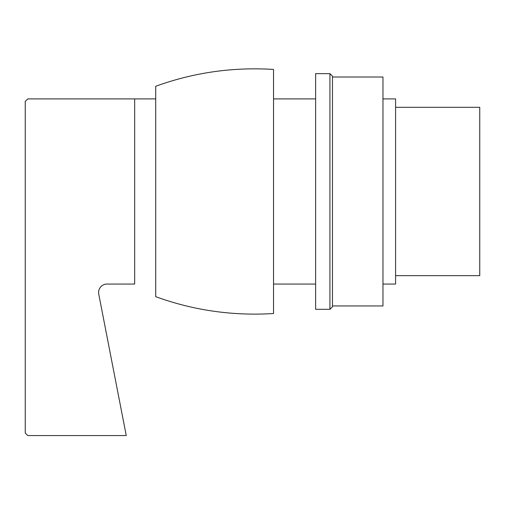 <?xml version="1.0" encoding="UTF-8"?>
<svg xmlns="http://www.w3.org/2000/svg" width="505" height="505" viewBox="0 0 505 505"><rect width="100%" height="100%" fill="white"/><g stroke="black" fill="none" stroke-linecap="round" stroke-linejoin="round"><path stroke-width="0.76" d="M155.71 98.898L134.665 98.898L155.71 98.898M134.665 284.062L107.003 284.062A8.415 8.415 0 0 0 98.74 294.087L126.25 435.562L27.775 435.562L25.25 433.037L25.25 101.423L27.775 98.898L134.665 98.898L134.665 102.408L134.665 98.898L27.775 98.898L25.25 101.423L25.25 433.037L27.775 435.562L126.25 435.562L98.74 294.087A8.415 8.415 0 0 1 107.003 284.062L134.665 284.062L134.665 102.408L134.665 284.062M155.71 86.273L155.71 296.688C193.649 310.449 232.925 316.061 273.54 313.523C232.925 316.061 193.649 310.449 155.71 296.688L155.71 86.273C193.649 72.505 232.925 66.9 273.54 69.438C232.925 66.9 193.649 72.505 155.71 86.273M273.54 313.523L273.54 69.438L273.54 313.523M315.625 98.898L273.54 98.898L315.625 98.898M273.54 284.062L315.625 284.062L273.54 284.062M315.625 73.648L315.625 309.312L329.935 309.312L332.46 306.787L332.46 76.173L329.935 73.648L315.625 73.648L329.935 73.648L332.46 76.173L332.454 306.787L329.935 309.312L315.625 309.312L315.625 73.648M329.929 73.648L329.929 309.312M332.46 306.787L332.46 76.173L332.454 306.787M332.46 305.948L382.96 305.948L332.46 305.948L332.46 77.013L382.96 77.013L332.46 77.013M382.96 77.013L382.96 305.948L382.96 77.013M382.96 98.898L395.585 98.898L395.585 284.062L382.96 284.062L395.585 284.062L395.585 98.898L382.96 98.898M395.585 107.312L479.75 107.312L479.75 275.648L395.585 275.648L479.75 275.648L479.75 107.312L395.585 107.312"/></g></svg>
